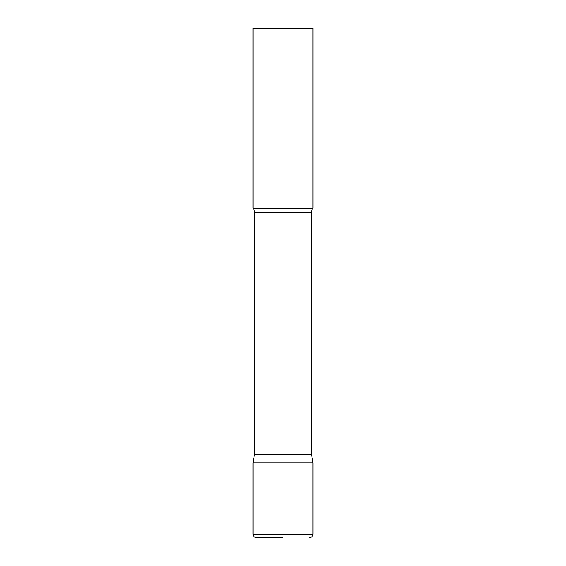 <?xml version="1.0" encoding="UTF-8"?>
<svg xmlns="http://www.w3.org/2000/svg" width="566" height="566" viewBox="0 0 566 566"><rect width="100%" height="100%" fill="white"/><g stroke="black" fill="none" stroke-linecap="round" stroke-linejoin="round"><path stroke-width="0.42" stroke-dasharray="2.83 2.12" d="M283 462.79L312.963 462.79L283 462.79M256.631 537.7L283 537.7M312.963 208.09L253.037 208.09M312.963 28.3L253.037 28.3M311.47 454.293L254.53 454.293M253.037 534.106L312.963 534.106M311.47 212.483L254.53 212.483"/><path stroke-width="0.85" d="M253.037 534.106L253.037 462.79L254.53 454.293L311.47 454.293L312.963 462.79L253.037 462.79L312.963 462.79L312.963 534.106L253.037 534.106C253.25 536.285 254.445 537.488 256.631 537.7L283 537.7M311.47 454.293L311.47 212.483A7.188 7.188 0 0 1 312.963 208.09L312.963 28.3L253.037 28.3L253.037 208.09A7.188 7.188 0 0 1 254.53 212.483L311.47 212.483M254.53 454.293L254.53 212.483M253.037 208.09L312.963 208.09M312.963 534.106C312.75 536.285 311.555 537.488 309.369 537.7"/></g></svg>
